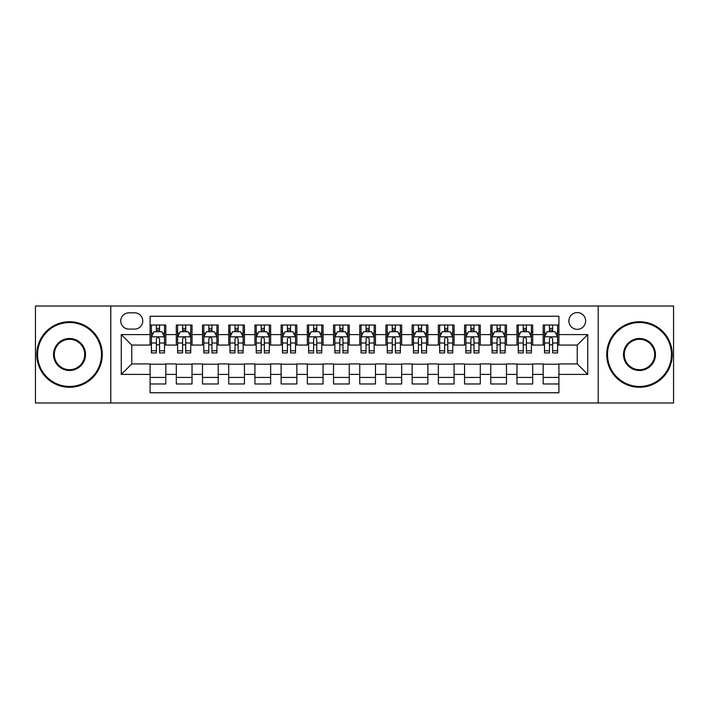 <?xml version="1.0" encoding="UTF-8"?>
<svg xmlns="http://www.w3.org/2000/svg" width="709" height="709" viewBox="0 0 709 709"><rect width="100%" height="100%" fill="white"/><g stroke="black" fill="none" stroke-linecap="round" stroke-linejoin="round"><path stroke-width="1.06" d="M577.241 312.572A8.384 8.384 0 0 0 568.857 320.955A8.384 8.384 0 0 0 577.241 329.339A8.384 8.384 0 0 0 585.634 320.955A8.384 8.384 0 0 0 577.241 312.572M598.21 402.978L673.55 402.978L673.55 306.022L598.21 306.022L598.21 402.978L110.79 402.978L110.79 306.022L35.45 306.022L35.45 402.978L110.79 402.978M558.905 325.023L543.183 325.023L543.183 334.586L532.698 334.586L532.698 345.07L543.183 345.07L543.183 334.586M532.698 334.586L532.698 325.023L516.976 325.023L516.976 334.586L506.492 334.586L506.492 345.07L516.976 345.07L516.976 334.586M506.492 334.586L506.492 325.023L490.77 325.023L490.77 334.586L480.285 334.586L480.285 345.07L490.77 345.07L490.77 334.586M480.285 334.586L480.285 325.023L464.563 325.023L464.563 334.586L454.079 334.586L454.079 345.07L464.563 345.07L464.563 334.586M454.079 334.586L454.079 325.023L438.357 325.023L438.357 334.586L427.873 334.586L427.873 345.07L438.357 345.07L438.357 334.586M427.873 334.586L427.873 325.023L412.151 325.023L412.151 334.586L401.666 334.586L401.666 345.07L412.151 345.07L412.151 334.586M401.666 334.586L401.666 325.023L385.944 325.023L385.944 334.586L375.469 334.586L375.469 345.07L385.944 345.07L385.944 334.586M375.469 334.586L375.469 325.023L359.738 325.023L359.738 334.586L349.262 334.586L349.262 345.07L359.738 345.07L359.738 334.586M349.262 334.586L349.262 325.023L333.531 325.023L333.531 334.586L323.056 334.586L323.056 345.07L333.531 345.07L333.531 334.586M323.056 334.586L323.056 325.023L307.334 325.023L307.334 334.586L296.849 334.586L296.849 345.07L307.334 345.07L307.334 334.586M296.849 334.586L296.849 325.023L281.127 325.023L281.127 334.586L270.643 334.586L270.643 345.07L281.127 345.07L281.127 334.586M270.643 334.586L270.643 325.023L254.921 325.023L254.921 334.586L244.437 334.586L244.437 345.07L254.921 345.07L254.921 334.586M244.437 334.586L244.437 325.023L228.715 325.023L228.715 334.586L218.23 334.586L218.23 345.07L228.715 345.07L228.715 334.586M218.23 334.586L218.23 325.023L202.508 325.023L202.508 334.586L192.024 334.586L192.024 345.07L202.508 345.07L202.508 334.586M192.024 334.586L192.024 325.023L176.302 325.023L176.302 345.07L165.817 345.07L165.817 325.023L150.095 325.023M150.095 383.977L165.817 383.977L165.817 363.93L176.302 363.93L176.302 383.977L192.024 383.977L192.024 363.93L202.508 363.93L202.508 374.414L192.024 374.414M202.508 374.414L202.508 383.977L218.23 383.977L218.23 363.93L228.715 363.93L228.715 374.414L218.23 374.414M228.715 374.414L228.715 383.977L244.437 383.977L244.437 363.93L254.921 363.93L254.921 374.414L244.437 374.414M254.921 374.414L254.921 383.977L270.643 383.977L270.643 363.93L281.127 363.93L281.127 374.414L270.643 374.414M281.127 374.414L281.127 383.977L296.849 383.977L296.849 363.93L307.334 363.93L307.334 374.414L296.849 374.414M307.334 374.414L307.334 383.977L323.056 383.977L323.056 363.93L333.531 363.93L333.531 374.414L323.056 374.414M333.531 374.414L333.531 383.977L349.262 383.977L349.262 363.93L359.738 363.93L359.738 374.414L349.262 374.414M359.738 374.414L359.738 383.977L375.469 383.977L375.469 363.93L385.944 363.93L385.944 374.414L375.469 374.414M385.944 374.414L385.944 383.977L401.666 383.977L401.666 363.93L412.151 363.93L412.151 374.414L401.666 374.414M412.151 374.414L412.151 383.977L427.873 383.977L427.873 363.93L438.357 363.93L438.357 374.414L427.873 374.414M438.357 374.414L438.357 383.977L454.079 383.977L454.079 363.93L464.563 363.93L464.563 374.414L454.079 374.414M464.563 374.414L464.563 383.977L480.285 383.977L480.285 363.93L490.77 363.93L490.77 374.414L480.285 374.414M490.77 374.414L490.77 383.977L506.492 383.977L506.492 363.93L516.976 363.93L516.976 374.414L506.492 374.414M516.976 374.414L516.976 383.977L532.698 383.977L532.698 363.93L543.183 363.93L543.183 374.414L532.698 374.414M128.87 329.082L134.639 329.082A8.127 8.127 0 0 0 142.757 320.955A8.127 8.127 0 0 0 134.639 312.837L128.87 312.837A8.127 8.127 0 0 0 120.752 320.955A8.127 8.127 0 0 0 128.87 329.082M598.21 306.022L110.79 306.022M558.905 334.586L558.905 316.241L150.095 316.241L150.095 345.07L131.759 345.07L131.759 363.93L150.095 363.93L150.095 392.759L558.905 392.759L558.905 363.93L577.241 363.93L577.241 345.07L558.905 345.07L558.905 334.586L587.726 334.586L587.726 374.414L558.905 374.414M150.095 374.414L121.274 374.414L121.274 334.586L150.095 334.586M543.183 374.414L543.183 383.977L558.905 383.977M150.095 331.573L151.407 331.573M156.388 331.573L159.534 331.573M164.515 331.573L165.817 331.573M150.095 344.804L151.407 344.804M156.388 344.804L159.534 344.804M164.515 344.804L165.817 344.804M150.095 364.196L165.817 364.196M150.095 377.427L165.817 377.427M176.302 344.804L177.613 344.804M182.594 344.804L185.74 344.804M190.721 344.804L192.024 344.804M176.302 331.573L177.613 331.573M182.594 331.573L185.74 331.573M190.721 331.573L192.024 331.573M176.302 364.196L192.024 364.196M176.302 377.427L192.024 377.427M202.508 364.196L218.23 364.196M202.508 377.427L218.23 377.427M202.508 331.573L203.82 331.573M208.8 331.573L211.947 331.573M216.919 331.573L218.23 331.573M202.508 344.804L203.82 344.804M208.8 344.804L211.947 344.804M216.919 344.804L218.23 344.804M228.715 364.196L244.437 364.196M228.715 377.427L244.437 377.427M228.715 331.573L230.026 331.573M235.007 331.573L238.144 331.573M243.125 331.573L244.437 331.573M228.715 344.804L230.026 344.804M235.007 344.804L238.144 344.804M243.125 344.804L244.437 344.804M254.921 364.196L270.643 364.196M254.921 377.427L270.643 377.427M254.921 331.573L256.233 331.573M261.213 331.573L264.351 331.573M269.331 331.573L270.643 331.573M254.921 344.804L256.233 344.804M261.213 344.804L264.351 344.804M269.331 344.804L270.643 344.804M281.127 364.196L296.849 364.196M281.127 377.427L296.849 377.427M281.127 331.573L282.439 331.573M287.411 331.573L290.557 331.573M295.538 331.573L296.849 331.573M281.127 344.804L282.439 344.804M287.411 344.804L290.557 344.804M295.538 344.804L296.849 344.804M307.334 364.196L323.056 364.196M307.334 377.427L323.056 377.427M307.334 331.573L308.637 331.573M313.617 331.573L316.763 331.573M321.744 331.573L323.056 331.573M307.334 344.804L308.637 344.804M313.617 344.804L316.763 344.804M321.744 344.804L323.056 344.804M333.531 364.196L349.262 364.196M333.531 377.427L349.262 377.427M333.531 331.573L334.843 331.573M339.824 331.573L342.97 331.573M347.951 331.573L349.262 331.573M333.531 344.804L334.843 344.804M339.824 344.804L342.97 344.804M347.951 344.804L349.262 344.804M359.738 364.196L375.469 364.196M359.738 377.427L375.469 377.427M359.738 331.573L361.049 331.573M366.03 331.573L369.176 331.573M374.157 331.573L375.469 331.573M359.738 344.804L361.049 344.804M366.03 344.804L369.176 344.804M374.157 344.804L375.469 344.804M385.944 364.196L401.666 364.196M385.944 377.427L401.666 377.427M385.944 331.573L387.256 331.573M392.237 331.573L395.383 331.573M400.363 331.573L401.666 331.573M385.944 344.804L387.256 344.804M392.237 344.804L395.383 344.804M400.363 344.804L401.666 344.804M412.151 364.196L427.873 364.196M412.151 377.427L427.873 377.427M412.151 331.573L413.462 331.573M418.443 331.573L421.589 331.573M426.561 331.573L427.873 331.573M412.151 344.804L413.462 344.804M418.443 344.804L421.589 344.804M426.561 344.804L427.873 344.804M438.357 364.196L454.079 364.196M438.357 377.427L454.079 377.427M438.357 331.573L439.669 331.573M444.649 331.573L447.787 331.573M452.767 331.573L454.079 331.573M438.357 344.804L439.669 344.804M444.649 344.804L447.787 344.804M452.767 344.804L454.079 344.804M464.563 364.196L480.285 364.196M464.563 377.427L480.285 377.427M464.563 331.573L465.875 331.573M470.856 331.573L473.993 331.573M478.974 331.573L480.285 331.573M464.563 344.804L465.875 344.804M470.856 344.804L473.993 344.804M478.974 344.804L480.285 344.804M490.77 364.196L506.492 364.196M490.77 377.427L506.492 377.427M490.77 331.573L492.081 331.573M497.053 331.573L500.199 331.573M505.18 331.573L506.492 331.573M490.77 344.804L492.081 344.804M497.053 344.804L500.199 344.804M505.18 344.804L506.492 344.804M516.976 364.196L532.698 364.196M516.976 377.427L532.698 377.427M516.976 331.573L518.279 331.573M523.26 331.573L526.406 331.573M531.387 331.573L532.698 331.573M516.976 344.804L518.279 344.804M523.26 344.804L526.406 344.804M531.387 344.804L532.698 344.804M543.183 364.196L558.905 364.196M543.183 377.427L558.905 377.427M543.183 331.573L544.485 331.573M549.466 331.573L552.612 331.573M557.593 331.573L558.905 331.573M543.183 344.804L544.485 344.804M549.466 344.804L552.612 344.804M557.593 344.804L558.905 344.804M131.759 345.07L121.274 334.586M131.759 363.93L121.274 374.414M587.726 334.586L577.241 345.07M587.726 374.414L577.241 363.93M159.534 328.427L156.388 328.427M164.515 350.795L159.534 350.795L159.534 352.931L164.515 352.931L164.515 336.943L161.891 331.706L154.03 331.706L151.407 336.943L151.407 352.931L156.388 352.931L156.388 350.795L151.407 350.795M151.407 336.943L151.407 325.023M164.515 336.943L164.515 325.023M156.388 331.706L156.388 325.023M159.534 325.023L159.534 331.706M159.534 350.795L159.534 338.911C158.488 336.89 157.433 336.89 156.388 338.911L156.388 350.795M69.517 322.533A31.967 31.967 0 0 0 37.55 354.5A31.967 31.967 0 0 0 69.517 386.467A31.967 31.967 0 0 0 101.484 354.5A31.967 31.967 0 0 0 69.517 322.533M69.517 387.256A32.756 32.756 0 0 1 36.762 354.5A32.756 32.756 0 0 1 69.517 321.744A32.756 32.756 0 0 1 102.273 354.5A32.756 32.756 0 0 1 69.517 387.256M69.517 338.512A15.988 15.988 0 0 1 85.505 354.5A15.988 15.988 0 0 1 69.517 370.488A15.988 15.988 0 0 1 53.529 354.5A15.988 15.988 0 0 1 69.517 338.512M69.517 369.699A15.199 15.199 0 0 0 84.717 354.5A15.199 15.199 0 0 0 69.517 339.301A15.199 15.199 0 0 0 54.318 354.5A15.199 15.199 0 0 0 69.517 369.699M639.483 322.533A31.967 31.967 0 0 0 607.516 354.5A31.967 31.967 0 0 0 639.483 386.467A31.967 31.967 0 0 0 671.45 354.5A31.967 31.967 0 0 0 639.483 322.533M639.483 387.256A32.756 32.756 0 0 1 606.727 354.5A32.756 32.756 0 0 1 639.483 321.744A32.756 32.756 0 0 1 672.238 354.5A32.756 32.756 0 0 1 639.483 387.256M639.483 338.512A15.988 15.988 0 0 1 655.471 354.5A15.988 15.988 0 0 1 639.483 370.488A15.988 15.988 0 0 1 623.495 354.5A15.988 15.988 0 0 1 639.483 338.512M639.483 369.699A15.199 15.199 0 0 0 654.682 354.5A15.199 15.199 0 0 0 639.483 339.301A15.199 15.199 0 0 0 624.283 354.5A15.199 15.199 0 0 0 639.483 369.699M185.74 328.427L182.594 328.427M190.721 350.795L185.74 350.795L185.74 352.931L190.721 352.931L190.721 336.943L188.098 331.706L180.237 331.706L177.613 336.943L177.613 352.931L182.594 352.931L182.594 350.795L177.613 350.795M177.613 336.943L177.613 325.023M190.721 336.943L190.721 325.023M182.594 331.706L182.594 325.023M185.74 325.023L185.74 331.706M185.74 350.795L185.74 338.911C184.695 336.89 183.64 336.89 182.594 338.911L182.594 350.795M211.947 328.427L208.8 328.427M216.919 350.795L211.947 350.795L211.947 352.931L216.919 352.931L216.919 336.943L214.304 331.706L206.443 331.706L203.82 336.943L203.82 352.931L208.8 352.931L208.8 350.795L203.82 350.795M203.82 336.943L203.82 325.023M216.919 336.943L216.919 325.023M208.8 331.706L208.8 325.023M211.947 325.023L211.947 331.706M211.947 350.795L211.947 338.911C210.892 336.89 209.846 336.89 208.8 338.911L208.8 350.795M238.144 328.427L235.007 328.427M243.125 350.795L238.144 350.795L238.144 352.931L243.125 352.931L243.125 336.943L240.511 331.706L232.649 331.706L230.026 336.943L230.026 352.931L235.007 352.931L235.007 350.795L230.026 350.795M230.026 336.943L230.026 325.023M243.125 336.943L243.125 325.023M235.007 331.706L235.007 325.023M238.144 325.023L238.144 331.706M238.144 350.795L238.144 338.911C237.098 336.89 236.053 336.89 235.007 338.911L235.007 350.795M264.351 328.427L261.213 328.427M269.331 350.795L264.351 350.795L264.351 352.931L269.331 352.931L269.331 336.943L266.708 331.706L258.847 331.706L256.233 336.943L256.233 352.931L261.213 352.931L261.213 350.795L256.233 350.795M256.233 336.943L256.233 325.023M269.331 336.943L269.331 325.023M261.213 331.706L261.213 325.023M264.351 325.023L264.351 331.706M264.351 350.795L264.351 338.911C263.305 336.89 262.259 336.89 261.213 338.911L261.213 350.795M290.557 328.427L287.411 328.427M295.538 350.795L290.557 350.795L290.557 352.931L295.538 352.931L295.538 336.943L292.914 331.706L285.053 331.706L282.439 336.943L282.439 352.931L287.411 352.931L287.411 350.795L282.439 350.795M282.439 336.943L282.439 325.023M295.538 336.943L295.538 325.023M287.411 331.706L287.411 325.023M290.557 325.023L290.557 331.706M290.557 350.795L290.557 338.911C289.511 336.89 288.466 336.89 287.411 338.911L287.411 350.795M316.763 328.427L313.617 328.427M321.744 350.795L316.763 350.795L316.763 352.931L321.744 352.931L321.744 336.943L319.121 331.706L311.26 331.706L308.637 336.943L308.637 352.931L313.617 352.931L313.617 350.795L308.637 350.795M308.637 336.943L308.637 325.023M321.744 336.943L321.744 325.023M313.617 331.706L313.617 325.023M316.763 325.023L316.763 331.706M316.763 350.795L316.763 338.911C315.718 336.89 314.672 336.89 313.617 338.911L313.617 350.795M342.97 328.427L339.824 328.427M347.951 350.795L342.97 350.795L342.97 352.931L347.951 352.931L347.951 336.943L345.327 331.706L337.466 331.706L334.843 336.943L334.843 352.931L339.824 352.931L339.824 350.795L334.843 350.795M334.843 336.943L334.843 325.023M347.951 336.943L347.951 325.023M339.824 331.706L339.824 325.023M342.97 325.023L342.97 331.706M342.97 350.795L342.97 338.911C341.924 336.89 340.878 336.89 339.824 338.911L339.824 350.795M369.176 328.427L366.03 328.427M374.157 350.795L369.176 350.795L369.176 352.931L374.157 352.931L374.157 336.943L371.534 331.706L363.673 331.706L361.049 336.943L361.049 352.931L366.03 352.931L366.03 350.795L361.049 350.795M361.049 336.943L361.049 325.023M374.157 336.943L374.157 325.023M366.03 331.706L366.03 325.023M369.176 325.023L369.176 331.706M369.176 350.795L369.176 338.911C368.131 336.89 367.076 336.89 366.03 338.911L366.03 350.795M395.383 328.427L392.237 328.427M400.363 350.795L395.383 350.795L395.383 352.931L400.363 352.931L400.363 336.943L397.74 331.706L389.879 331.706L387.256 336.943L387.256 352.931L392.237 352.931L392.237 350.795L387.256 350.795M387.256 336.943L387.256 325.023M400.363 336.943L400.363 325.023M392.237 331.706L392.237 325.023M395.383 325.023L395.383 331.706M395.383 350.795L395.383 338.911C394.337 336.89 393.282 336.89 392.237 338.911L392.237 350.795M421.589 328.427L418.443 328.427M426.561 350.795L421.589 350.795L421.589 352.931L426.561 352.931L426.561 336.943L423.947 331.706L416.086 331.706L413.462 336.943L413.462 352.931L418.443 352.931L418.443 350.795L413.462 350.795M413.462 336.943L413.462 325.023M426.561 336.943L426.561 325.023M418.443 331.706L418.443 325.023M421.589 325.023L421.589 331.706M421.589 350.795L421.589 338.911C420.534 336.89 419.489 336.89 418.443 338.911L418.443 350.795M447.787 328.427L444.649 328.427M452.767 350.795L447.787 350.795L447.787 352.931L452.767 352.931L452.767 336.943L450.153 331.706L442.292 331.706L439.669 336.943L439.669 352.931L444.649 352.931L444.649 350.795L439.669 350.795M439.669 336.943L439.669 325.023M452.767 336.943L452.767 325.023M444.649 331.706L444.649 325.023M447.787 325.023L447.787 331.706M447.787 350.795L447.787 338.911C446.741 336.89 445.695 336.89 444.649 338.911L444.649 350.795M473.993 328.427L470.856 328.427M478.974 350.795L473.993 350.795L473.993 352.931L478.974 352.931L478.974 336.943L476.351 331.706L468.489 331.706L465.875 336.943L465.875 352.931L470.856 352.931L470.856 350.795L465.875 350.795M465.875 336.943L465.875 325.023M478.974 336.943L478.974 325.023M470.856 331.706L470.856 325.023M473.993 325.023L473.993 331.706M473.993 350.795L473.993 338.911C472.947 336.89 471.902 336.89 470.856 338.911L470.856 350.795M500.199 328.427L497.053 328.427M505.18 350.795L500.199 350.795L500.199 352.931L505.18 352.931L505.18 336.943L502.557 331.706L494.696 331.706L492.081 336.943L492.081 352.931L497.053 352.931L497.053 350.795L492.081 350.795M492.081 336.943L492.081 325.023M505.18 336.943L505.18 325.023M497.053 331.706L497.053 325.023M500.199 325.023L500.199 331.706M500.199 350.795L500.199 338.911C499.154 336.89 498.108 336.89 497.053 338.911L497.053 350.795M526.406 328.427L523.26 328.427M531.387 350.795L526.406 350.795L526.406 352.931L531.387 352.931L531.387 336.943L528.763 331.706L520.902 331.706L518.279 336.943L518.279 352.931L523.26 352.931L523.26 350.795L518.279 350.795M518.279 336.943L518.279 325.023M531.387 336.943L531.387 325.023M523.26 331.706L523.26 325.023M526.406 325.023L526.406 331.706M526.406 350.795L526.406 338.911C525.36 336.89 524.314 336.89 523.26 338.911L523.26 350.795M552.612 328.427L549.466 328.427M557.593 350.795L552.612 350.795L552.612 352.931L557.593 352.931L557.593 336.943L554.97 331.706L547.109 331.706L544.485 336.943L544.485 352.931L549.466 352.931L549.466 350.795L544.485 350.795M544.485 336.943L544.485 325.023M557.593 336.943L557.593 325.023M549.466 331.706L549.466 325.023M552.612 325.023L552.612 331.706M552.612 350.795L552.612 338.911C551.567 336.89 550.521 336.89 549.466 338.911L549.466 350.795M176.302 374.414L165.817 374.414M176.302 334.586L165.817 334.586M164.444 336.81L151.478 336.81M151.407 333.141L153.312 333.141M162.609 333.141L164.515 333.141M156.388 343.014L151.407 343.014M164.515 343.014L159.534 343.014M159.534 330.093L156.388 330.093M190.65 336.81L177.675 336.81M177.613 333.141L179.51 333.141M188.816 333.141L190.721 333.141M182.594 343.014L177.613 343.014M190.721 343.014L185.74 343.014M185.74 330.093L182.594 330.093M216.857 336.81L203.882 336.81M203.82 333.141L205.716 333.141M215.022 333.141L216.919 333.141M208.8 343.014L203.82 343.014M216.919 343.014L211.947 343.014M211.947 330.093L208.8 330.093M243.063 336.81L230.088 336.81M230.026 333.141L231.923 333.141M241.228 333.141L243.125 333.141M235.007 343.014L230.026 343.014M243.125 343.014L238.144 343.014M238.144 330.093L235.007 330.093M269.269 336.81L256.295 336.81M256.233 333.141L258.129 333.141M267.435 333.141L269.331 333.141M261.213 343.014L256.233 343.014M269.331 343.014L264.351 343.014M264.351 330.093L261.213 330.093M295.476 336.81L282.501 336.81M282.439 333.141L284.336 333.141M293.641 333.141L295.538 333.141M287.411 343.014L282.439 343.014M295.538 343.014L290.557 343.014M290.557 330.093L287.411 330.093M321.682 336.81L308.707 336.81M308.637 333.141L310.542 333.141M319.848 333.141L321.744 333.141M313.617 343.014L308.637 343.014M321.744 343.014L316.763 343.014M316.763 330.093L313.617 330.093M347.88 336.81L334.914 336.81M334.843 333.141L336.748 333.141M346.045 333.141L347.951 333.141M339.824 343.014L334.843 343.014M347.951 343.014L342.97 343.014M342.97 330.093L339.824 330.093M374.086 336.81L361.12 336.81M361.049 333.141L362.955 333.141M372.252 333.141L374.157 333.141M366.03 343.014L361.049 343.014M374.157 343.014L369.176 343.014M369.176 330.093L366.03 330.093M400.293 336.81L387.318 336.81M387.256 333.141L389.152 333.141M398.458 333.141L400.363 333.141M392.237 343.014L387.256 343.014M400.363 343.014L395.383 343.014M395.383 330.093L392.237 330.093M426.499 336.81L413.524 336.81M413.462 333.141L415.359 333.141M424.664 333.141L426.561 333.141M418.443 343.014L413.462 343.014M426.561 343.014L421.589 343.014M421.589 330.093L418.443 330.093M452.705 336.81L439.731 336.81M439.669 333.141L441.565 333.141M450.871 333.141L452.767 333.141M444.649 343.014L439.669 343.014M452.767 343.014L447.787 343.014M447.787 330.093L444.649 330.093M478.912 336.81L465.937 336.81M465.875 333.141L467.772 333.141M477.077 333.141L478.974 333.141M470.856 343.014L465.875 343.014M478.974 343.014L473.993 343.014M473.993 330.093L470.856 330.093M505.118 336.81L492.143 336.81M492.081 333.141L493.978 333.141M503.284 333.141L505.18 333.141M497.053 343.014L492.081 343.014M505.18 343.014L500.199 343.014M500.199 330.093L497.053 330.093M531.325 336.81L518.35 336.81M518.279 333.141L520.184 333.141M529.49 333.141L531.387 333.141M523.26 343.014L518.279 343.014M531.387 343.014L526.406 343.014M526.406 330.093L523.26 330.093M557.522 336.81L544.556 336.81M544.485 333.141L546.391 333.141M555.688 333.141L557.593 333.141M549.466 343.014L544.485 343.014M557.593 343.014L552.612 343.014M552.612 330.093L549.466 330.093"/></g></svg>
